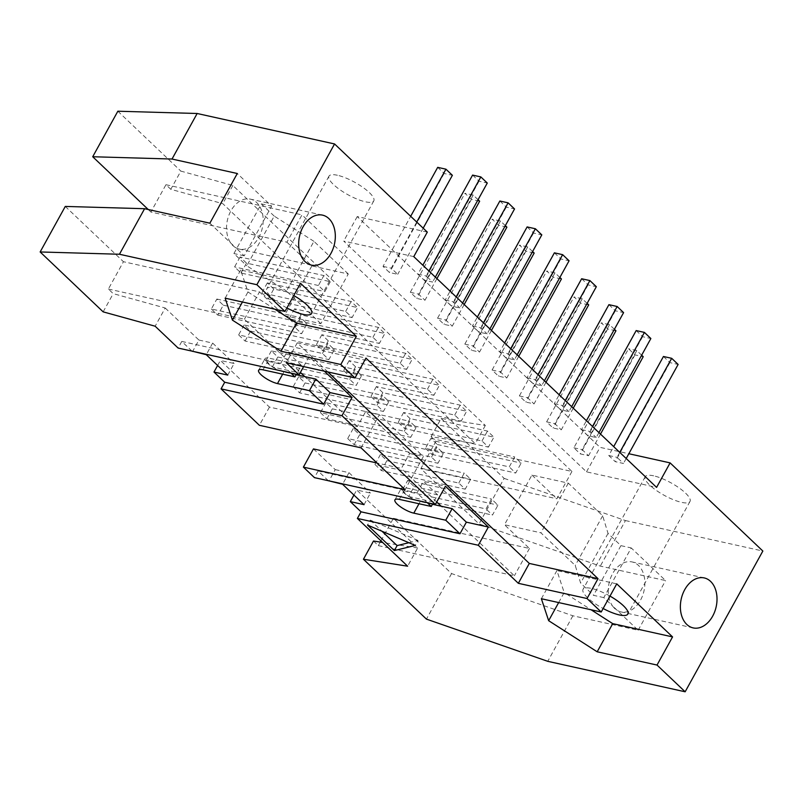 <?xml version="1.0" encoding="UTF-8"?>
<svg xmlns="http://www.w3.org/2000/svg" width="803" height="803" viewBox="0 0 803 803"><rect width="100%" height="100%" fill="white"/><g stroke="black" fill="none" stroke-linecap="round" stroke-linejoin="round"><path stroke-width="0.6" stroke-dasharray="4.01 3.01" d="M499.857 201.011L506.302 207.134L514.542 208.961M462.608 303.032L459.878 307.981L451.637 306.154L445.193 300.031L450.102 291.148M506.302 207.134L451.637 306.154M478.066 199.726L473.198 195.099L464.957 193.272L471.401 199.395L479.642 201.222M436.922 278.611L424.978 300.242L416.737 298.415L410.293 292.302L464.957 193.272M471.401 199.395L416.737 298.415M268.282 298.957L273.773 289.02L357.586 307.609L352.105 317.546L345.661 311.423L261.848 292.834L268.282 298.957L352.105 317.546M445.193 300.031L453.434 301.868L459.878 307.981M456.174 296.909L453.434 301.868M273.773 289.02L267.329 282.897L351.152 301.486L357.586 307.609M267.329 282.897L261.848 292.834M322.445 353.481L327.935 343.543L334.369 349.666L328.889 359.603L322.445 353.481L238.632 334.901L245.066 341.024L328.889 359.603M245.066 341.024L250.556 331.087L244.112 324.964L327.935 343.543M244.112 324.964L238.632 334.901M473.198 195.099L418.534 294.129L424.978 300.242M410.293 292.302L418.534 294.129M250.556 331.087L334.369 349.666M345.661 311.423L351.152 301.486M527.119 226.928L533.563 233.051L541.804 234.877M489.88 328.949L487.14 333.897L478.899 332.071L472.455 325.948L477.363 317.055M533.563 233.051L478.899 332.071M505.338 225.643L500.47 221.016L492.219 219.189L498.663 225.312L506.904 227.139M464.184 304.528L452.24 326.159L443.999 324.332L437.555 318.209L492.219 219.189M498.663 225.312L443.999 324.332M295.554 324.874L301.035 314.937L384.858 333.526L379.367 343.453L372.933 337.34L289.11 318.751L295.554 324.874L379.367 343.453M472.455 325.948L480.706 327.775L487.14 333.897M483.436 322.826L480.706 327.775M301.035 314.937L294.601 308.814L378.414 327.403L384.858 333.526M294.601 308.814L289.11 318.751M349.706 379.397L355.197 369.46L361.631 375.583L356.151 385.52L349.706 379.397L265.893 360.808L272.337 366.931L300.041 373.074M272.337 366.931L277.818 356.994L271.374 350.881L355.197 369.46M271.374 350.881L265.893 360.808M500.47 221.016L445.806 320.036L452.24 326.159M437.555 318.209L445.806 320.036M301.406 373.385L356.151 385.52M277.818 356.994L361.631 375.583M372.933 337.34L378.414 327.403M554.391 252.835L560.825 258.957L569.076 260.784M517.142 354.866L514.412 359.814L506.161 357.987L499.727 351.865L504.635 342.971M560.825 258.957L506.161 357.987M532.6 251.56L527.732 246.933L519.491 245.096L525.925 251.219L534.176 253.045M491.446 330.445L479.501 352.075L471.261 350.249L464.817 344.126L519.491 245.096M525.925 251.219L471.261 350.249M322.816 350.791L328.297 340.853L412.12 359.433L406.629 369.37L400.195 363.247L316.372 344.668L322.816 350.791L406.629 369.37M499.727 351.865L507.968 353.691L514.412 359.814M510.698 348.743L507.968 353.691M328.297 340.853L321.862 334.731L405.676 353.31L412.12 359.433M321.862 334.731L316.372 344.668M376.978 405.314L382.459 395.377L388.903 401.5L383.412 411.437L376.978 405.314L293.155 386.725L299.599 392.848L383.412 411.437M299.599 392.848L305.08 382.911L298.646 376.788L382.459 395.377M298.646 376.788L293.155 386.725M527.732 246.933L473.067 345.952L479.501 352.075M464.817 344.126L473.067 345.952M305.08 382.911L388.903 401.5M400.195 363.247L405.676 353.31M581.653 278.751L588.087 284.874L596.338 286.701M544.404 380.773L541.674 385.731L533.423 383.894L526.989 377.781L531.897 368.888M588.087 284.874L533.423 383.894M559.862 277.467L554.993 272.839L546.753 271.012L553.187 277.135L561.438 278.962M518.708 356.351L506.773 377.992L498.522 376.155L492.088 370.042L546.753 271.012M553.187 277.135L498.522 376.155M350.078 376.697L355.568 366.76L439.382 385.35L433.901 395.287L427.457 389.164L343.644 370.574L350.078 376.697L433.901 395.287M526.989 377.781L535.23 379.608L541.674 385.731M537.96 374.65L535.23 379.608M355.568 366.76L349.124 360.647L432.937 379.227L439.382 385.35M349.124 360.647L343.644 370.574M404.24 431.221L409.721 421.294L416.165 427.407L410.674 437.344L404.24 431.221L320.417 412.642L326.861 418.764L410.674 437.344M326.861 418.764L332.342 408.827L325.908 402.704L409.721 421.294M325.908 402.704L320.417 412.642M554.993 272.839L500.329 371.869L506.773 377.992M492.088 370.042L500.329 371.869M332.342 408.827L416.165 427.407M427.457 389.164L432.937 379.227M608.915 304.668L615.359 310.791L623.6 312.618M571.666 406.689L568.936 411.638L560.695 409.811L554.251 403.688L559.159 394.795M615.359 310.791L560.695 409.811M587.123 303.383L582.255 298.756L574.015 296.929L580.459 303.052L588.699 304.879M545.98 382.268L534.035 403.899L525.794 402.072L519.35 395.949L574.015 296.929M580.459 303.052L525.794 402.072M377.34 402.614L382.83 392.677L466.643 411.266L461.163 421.204L454.719 415.081L370.906 396.491L377.34 402.614L461.163 421.204M554.251 403.688L562.491 405.515L568.936 411.638M565.232 400.567L562.491 405.515M382.83 392.677L376.386 386.554L460.209 405.144L466.643 411.266M376.386 386.554L370.906 396.491M431.502 457.138L436.983 447.201L443.427 453.324L437.946 463.261L431.502 457.138L347.689 438.558L354.123 444.671L437.946 463.261M354.123 444.671L359.614 434.744L353.169 428.621L436.983 447.201M353.169 428.621L347.689 438.558M582.255 298.756L527.591 397.776L534.035 403.899M519.35 395.949L527.591 397.776M359.614 434.744L443.427 453.324M454.719 415.081L460.209 405.144M636.177 330.575L642.621 336.698L650.862 338.525M598.938 432.606L596.197 437.555L587.957 435.728L581.513 429.605L586.421 420.712M642.621 336.698L587.957 435.728M614.395 329.3L609.527 324.673L601.276 322.846L607.72 328.959L615.961 330.786M573.242 408.185L561.297 429.816L553.056 427.989L546.612 421.866L601.276 322.846M607.72 328.959L553.056 427.989M404.612 428.531L410.092 418.594L493.905 437.173L488.425 447.11L481.981 440.988L398.168 422.408L404.612 428.531L488.425 447.11M581.513 429.605L589.763 431.432L596.197 437.555M592.494 426.483L589.763 431.432M410.092 418.594L403.648 412.471L487.471 431.06L493.905 437.173M403.648 412.471L398.168 422.408M458.764 483.055L464.254 473.118L470.688 479.24L465.208 489.178L458.764 483.055L374.951 464.465L381.385 470.588L465.208 489.178M381.385 470.588L386.875 460.651L380.431 454.528L464.254 473.118M380.431 454.528L376.195 462.217M375.894 462.759L374.951 464.465M609.527 324.673L554.863 423.693L561.297 429.816M546.612 421.866L554.863 423.693M386.875 460.651L470.688 479.24M481.981 440.988L487.471 431.06M330.324 281.692L324.844 291.63L318.4 285.507L323.88 275.57L330.324 281.692L246.511 263.113L240.067 256.99L323.88 275.57M240.067 256.99L234.586 266.927L241.02 273.04L324.844 291.63M241.02 273.04L246.511 263.113M318.4 285.507L234.586 266.927M211.36 308.984L217.804 315.107L223.284 305.17L216.85 299.047L211.36 308.984L295.183 327.574L300.663 317.637L307.107 323.76L301.617 333.687L295.183 327.574M217.804 315.107L301.617 333.687M223.284 305.17L307.107 323.76M216.85 299.047L300.663 317.637M425.429 448.325L431.873 454.438L437.354 444.511L430.92 438.388L425.429 448.325L509.253 466.904L514.733 456.967L521.177 463.09L515.687 473.027L509.253 466.904M431.873 454.438L515.687 473.027M437.354 444.511L521.177 463.09M430.92 438.388L514.733 456.967M402.213 490.382L408.657 496.505L414.137 486.568L407.693 480.445L402.213 490.382L486.026 508.961L491.516 499.034L497.96 505.147L492.47 515.084L486.026 508.961M408.657 496.505L436.36 502.648M437.725 502.949L492.47 515.084M414.137 486.568L497.96 505.147M407.693 480.445L491.516 499.034M170.798 189.307L165.96 184.71L150.884 212.032L286.912 242.195L301.998 214.873L571.947 471.461L435.919 441.299L431.081 436.702L475.276 443.657L222.792 203.681L170.798 189.307L180.856 171.099L232.85 185.463L485.323 425.439L441.138 418.483L431.081 436.702M165.96 184.71L301.998 214.873M296.146 374.71L283.881 371.99A13.29 3.684 28.9 0 1 270.691 365.736A13.29 3.684 28.9 0 1 265 358.68A13.29 3.684 28.9 0 1 269.386 358.218L301.336 365.305L296.377 374.278M301.336 365.305L287.113 351.784L309.105 356.662L303.624 366.58M290.917 373.074L280.719 363.378L287.113 351.784M408.888 542.708L418.032 540.469L415.281 545.438M418.032 540.469L370.263 520.103L367.513 525.072M370.263 520.103L381.967 531.235M608.252 589.543A25.596 17.897 102.5 0 0 612.418 605.803L603.806 597.613L608.252 589.543A25.596 17.897 102.5 0 1 612.609 573.653A25.596 17.897 102.5 0 1 622.757 563.274L608.252 589.543M380.963 540.851L393.41 518.296L451.577 573.583L572.88 615.781L638.154 630.255L612.418 605.803A25.596 17.897 102.5 0 0 617.296 610.431A25.596 17.897 102.5 0 0 621.02 611.906A25.596 17.897 102.5 0 0 644.026 590.797A25.596 17.897 102.5 0 0 632.102 561.939A25.596 17.897 102.5 0 0 622.757 563.274L631.228 547.927L665.577 580.579L600.303 566.105L479 523.907L420.832 468.621L435.919 441.299M619.755 452.39L617.025 457.349L623.459 463.472L615.218 461.645L608.774 455.522L613.693 446.629M626.199 458.513L623.459 463.472M663.449 356.492L669.883 362.615L678.123 364.442M669.883 362.615L615.218 461.645M608.774 455.522L617.025 457.349M641.657 355.207L636.789 350.58L582.125 449.61L588.559 455.733L580.318 453.906L573.874 447.783L628.538 348.753L634.982 354.876L643.223 356.703M600.503 434.092L588.559 455.733M634.982 354.876L580.318 453.906M636.789 350.58L628.538 348.753M573.874 447.783L582.125 449.61M428.912 271.002L426.172 275.951L432.616 282.074L424.365 280.247L417.931 274.124L422.84 265.231M435.346 277.115L432.616 282.074M472.596 175.094L479.04 181.217L487.28 183.044M479.04 181.217L424.365 280.247M417.931 274.124L426.172 275.951M416.747 222.07L391.272 268.212L397.716 274.335L389.465 272.508L383.031 266.385L410.674 216.298M423.181 228.193L397.716 274.335M437.695 167.355L444.129 173.478L452.38 175.305M444.129 173.478L389.465 272.508M383.031 266.385L391.272 268.212M558.657 602.571L564.188 592.544L591.058 609.758M541.373 598.737L556.911 570.592L564.188 592.544M616.754 583.861L556.911 570.592M609.989 596.097A25.596 7.097 -151.1 0 0 591.49 588.428A25.596 7.097 -151.1 0 0 583.038 589.322A25.596 7.097 -151.1 0 0 603.143 608.513M653.652 475.818A25.596 7.097 -151.1 0 0 645.2 476.711A25.596 7.097 -151.1 0 0 664.171 495.3A25.596 7.097 -151.1 0 0 690.008 501.453A25.596 7.097 -151.1 0 0 679.057 487.873A25.596 7.097 -151.1 0 0 653.652 475.818M274.837 309.195L247.966 291.981L240.689 270.029L300.533 283.298M242.436 302.008L247.966 291.981M225.151 298.174L240.689 270.029M286.922 307.95A25.596 7.097 28.9 0 1 266.817 288.759A25.596 7.097 28.9 0 1 275.268 287.865A25.596 7.097 28.9 0 1 293.768 295.544M337.431 175.265A25.596 7.097 -151.1 0 0 328.979 176.158A25.596 7.097 -151.1 0 0 347.95 194.738A25.596 7.097 -151.1 0 0 373.786 200.891A25.596 7.097 -151.1 0 0 362.836 187.31A25.596 7.097 -151.1 0 0 337.431 175.265M432.466 504.284L420.2 501.564A13.29 3.684 28.9 0 1 407.011 495.3A13.29 3.684 28.9 0 1 401.319 488.254A13.29 3.684 28.9 0 1 405.716 487.792L437.655 494.869L432.697 503.852M437.655 494.869L423.432 481.348L445.424 486.227M427.236 502.638L417.038 492.942L423.432 481.348M361.059 447.843L379.347 414.719L423.352 456.546L405.073 489.669M217.613 365.475L220.383 360.457L269.437 407.081L357.375 426.574L365.606 411.678L409.61 453.504L401.39 468.41L377.019 463M409.61 453.504L423.352 456.546M365.606 411.678L379.347 414.719M269.437 407.081L259.379 425.299M209.864 223.184L235.6 247.645A25.596 17.897 102.5 0 0 239.324 249.111A25.596 17.897 102.5 0 0 248.669 247.766A25.596 17.897 102.5 0 0 263.163 221.498A25.596 17.897 102.5 0 0 250.395 199.144A25.596 17.897 102.5 0 0 230.903 210.868A25.596 17.897 102.5 0 0 230.722 243.008A25.596 17.897 102.5 0 0 235.6 247.645L244.212 255.836L271.635 206.15L237.286 173.508M286.912 242.195L311.865 265.913L348.281 273.994L320.859 323.669L284.443 315.599L259.489 291.88L123.451 261.718L108.375 289.04L113.213 293.637L165.207 308.011L155.15 326.219M348.281 273.994L313.933 241.342L286.51 291.017L320.859 323.669M313.933 241.342L274.214 216.107L246.792 265.793L286.51 291.017M274.214 216.107L261.336 203.872L233.914 253.547L246.792 265.793M244.212 255.836L233.914 253.547M261.336 203.872L271.635 206.15M65.284 206.431L123.451 261.718M103.155 311.855L113.213 293.637M191.987 351.132L181.779 341.436L178.125 348.06M165.207 308.011L198.913 340.05L192.519 351.644M198.913 340.05L212.654 343.092L206.261 354.685M227.731 375.091L234.125 363.498L220.383 360.457M212.654 343.092L234.125 363.498M328.307 480.706L318.108 471.01L314.445 477.634M318.108 471.01L417.038 492.942M313.451 448.907L335.242 469.614L328.839 481.208M335.242 469.614L348.974 472.666L342.58 484.259M364.05 504.665L370.444 493.072L356.703 490.021L417.68 547.977L407.623 566.195M348.974 472.666L370.444 493.072M353.932 495.049L356.703 490.021M417.68 547.977L382.66 542.467M451.577 573.583L426.443 619.123M373.495 541.021L378.333 545.628L380.281 542.095M572.88 615.781L547.746 661.321M441.138 418.483L504.143 478.367L479 523.907M504.143 478.367L625.447 520.565L600.303 566.105M625.447 520.565L762.85 551.039M638.154 630.255L665.577 580.579M427.306 232.107L357.235 216.569L600.032 447.351L628.839 453.735M117.85 111.215L180.856 171.099M413.776 256.619L343.704 241.081L586.501 471.853L656.583 487.391M586.501 471.853L600.032 447.351M357.235 216.569L343.704 241.081M603.806 597.613L593.497 595.324L580.619 583.078L575.249 565.463L540.901 532.821L504.485 524.74L531.917 475.065L568.323 483.135L602.672 515.787L608.042 533.403L620.92 545.649L631.228 547.927M620.92 545.649L593.497 595.324M608.042 533.403L580.619 583.078M602.672 515.787L575.249 565.463M568.323 483.135L540.901 532.821M393.41 518.296L529.448 548.459L504.485 524.74M378.333 545.628L514.362 575.791L441.158 506.211M529.448 548.459L514.362 575.791M436.722 501.985L401.39 468.41M327.845 371.95L297.24 342.861L365.947 358.098M297.24 342.861L286.269 362.735M181.779 341.436L280.719 363.378M324.382 371.187L309.105 356.662M108.375 289.04L244.403 319.203L300.402 372.421M357.375 426.574L304.839 376.637M244.403 319.203L259.489 291.88M311.865 265.913L284.443 315.599M150.884 212.032L148.234 209.513M232.85 185.463L222.792 203.681M485.323 425.439L475.276 443.657M571.947 471.461L556.87 498.783L420.832 468.621M531.917 475.065L556.87 498.783M262.993 369.812L269.386 358.218M399.312 499.376L405.716 487.792M420.2 501.564L418.995 503.742M283.881 371.99L282.676 374.178M645.2 476.711L583.038 589.322M690.008 501.453L627.846 614.054M328.979 176.158L266.817 288.759M373.786 200.891L311.624 313.491M322.535 215.134L250.395 199.144M311.454 265.11L239.324 249.111M704.241 577.929L632.102 561.939M693.16 627.906L621.02 611.906M394.925 499.847L401.319 488.254M258.606 370.273L265 358.68"/><path stroke-width="1.2" d="M450.102 291.148L499.857 201.011L508.098 202.838L514.542 208.961L462.608 303.032M478.066 199.726L479.642 201.222L436.922 278.611M508.098 202.838L456.174 296.909M477.363 317.055L527.119 226.928L535.37 228.755L541.804 234.877L489.88 328.949M505.338 225.643L506.904 227.139L464.184 304.528M535.37 228.755L483.436 322.826M300.041 373.074L301.406 373.385M504.635 342.971L554.391 252.835L562.632 254.661L569.076 260.784L517.142 354.866M532.6 251.56L534.176 253.045L491.446 330.445M562.632 254.661L510.698 348.743M531.897 368.888L581.653 278.751L589.894 280.578L596.338 286.701L544.404 380.773M559.862 277.467L561.438 278.962L518.708 356.351M589.894 280.578L537.96 374.65M559.159 394.795L608.915 304.668L617.156 306.495L623.6 312.618L571.666 406.689M587.123 303.383L588.699 304.879L545.98 382.268M617.156 306.495L565.232 400.567M586.421 420.712L636.177 330.575L644.428 332.412L650.862 338.525L598.938 432.606M614.395 329.3L615.961 330.786L573.242 408.185M644.428 332.412L592.494 426.483M376.195 462.217L375.894 462.759M436.36 502.648L437.725 502.949M296.377 374.278L294.942 376.898L262.993 369.812A13.29 3.684 -151.1 0 0 258.606 370.273A13.29 3.684 -151.1 0 0 264.287 377.33A13.29 3.684 -151.1 0 0 277.487 383.583L309.426 390.67L315.83 379.076L296.146 374.71M294.942 376.898L290.917 373.074M394.353 550.577L367.513 525.072L415.281 545.438L394.353 550.577L397.094 545.608L408.888 542.708M381.967 531.235L397.094 545.608M626.199 458.513L678.123 364.442L671.689 358.319L619.755 452.39M613.693 446.629L663.449 356.492L671.689 358.319M600.503 434.092L643.223 356.703L641.657 355.207M435.346 277.115L487.28 183.044L480.836 176.921L428.912 271.002M422.84 265.231L472.596 175.094L480.836 176.921M423.181 228.193L452.38 175.305L445.936 169.182L416.747 222.07M410.674 216.298L437.695 167.355L445.936 169.182M672.563 636.909L657.025 665.055L597.181 651.795L612.729 623.64L672.563 636.909L616.754 583.861L601.206 612.006L541.373 598.737L548.65 620.689L558.657 602.571M591.058 609.758L612.729 623.64M597.181 651.795L548.65 620.689M603.143 608.513A25.596 7.097 -151.1 0 0 627.846 614.054A25.596 7.097 -151.1 0 0 609.989 596.097M280.96 351.232L232.428 320.136L225.151 298.174L284.985 311.444L300.533 283.298L356.341 336.347L340.803 364.502L280.96 351.232L296.508 323.077L274.837 309.195M356.341 336.347L296.508 323.077M232.428 320.136L242.436 302.008M293.768 295.544A25.596 7.097 28.9 0 1 311.624 313.491A25.596 7.097 28.9 0 1 286.922 307.95M432.697 503.852L431.261 506.462L399.312 499.376A13.29 3.684 -151.1 0 0 394.925 499.847A13.29 3.684 -151.1 0 0 400.607 506.894A13.29 3.684 -151.1 0 0 413.806 513.147L445.745 520.234L452.149 508.64L432.466 504.284M431.261 506.462L427.236 502.638M303.393 467.125L314.445 477.634L435.367 504.445L341.978 415.683L221.066 388.873L259.379 425.299L361.059 447.843L405.073 489.669L303.393 467.125L313.451 448.907L377.019 463M628.839 453.735L670.114 462.889L656.583 487.391L413.776 256.619L427.306 232.107L334.57 143.958L197.157 113.494L117.85 111.215L92.716 156.746L172.023 159.034L237.286 173.508L209.864 223.184L144.6 208.71L119.456 254.25L256.87 284.714L284.985 311.444M197.157 113.494L172.023 159.034M303.042 226.858A25.596 17.897 -77.5 0 1 322.535 215.134A25.596 17.897 -77.5 0 1 334.47 243.992A25.596 17.897 -77.5 0 1 311.454 265.11A25.596 17.897 -77.5 0 1 303.042 226.858M334.57 143.958L256.87 284.714M144.6 208.71L65.284 206.431L40.15 251.961L119.456 254.25M303.624 366.58L299.047 374.871L178.125 348.06L155.15 326.219L103.155 311.855L40.15 251.961M221.066 388.873L224.72 382.248L213.989 372.05L227.731 375.091L206.261 354.685L191.987 351.132M213.989 372.05L217.613 365.475M340.803 364.502L354.976 377.962L365.947 358.098L598.014 578.672L587.043 598.536L518.336 583.309L478.297 545.257L488.354 527.039L445.424 486.227L435.367 504.445M382.66 542.467L373.495 541.021L363.438 559.239L407.623 566.195L357.385 518.437L361.039 511.822L350.309 501.614L364.05 504.665L342.58 484.259L328.307 480.706M350.309 501.614L353.932 495.049M670.114 462.889L762.85 551.039L685.15 691.784L547.746 661.321L426.443 619.123L363.438 559.239M380.281 542.095L380.963 540.851M684.738 589.653A25.596 17.897 -77.5 0 1 704.241 577.929A25.596 17.897 -77.5 0 1 716.166 606.787A25.596 17.897 -77.5 0 1 693.16 627.906A25.596 17.897 -77.5 0 1 684.738 589.653M587.043 598.536L601.206 612.006M657.025 665.055L685.15 691.784M488.354 527.039L466.372 522.161L459.968 533.754L361.039 511.822M459.968 533.754L445.745 520.234M466.372 522.161L452.149 508.64M436.722 501.985L441.158 506.211M478.297 545.257L357.385 518.437M518.336 583.309L529.307 563.435L598.014 578.672M529.307 563.435L327.845 371.95M299.047 374.871L286.269 362.735L354.976 377.962M341.978 415.683L352.035 397.465L330.053 392.597L315.83 379.076M352.035 397.465L324.382 371.187M300.402 372.421L304.839 376.637M330.053 392.597L323.649 404.18L224.72 382.248M323.649 404.18L309.426 390.67M148.234 209.513L92.716 156.746M418.995 503.742L413.806 513.147M282.676 374.178L277.487 383.583"/></g></svg>
